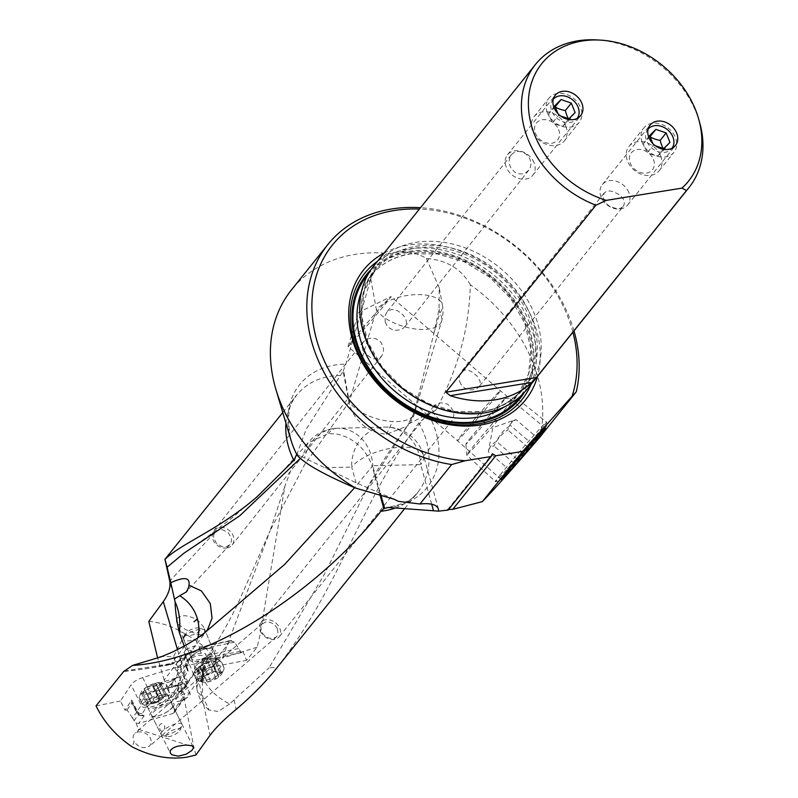 <?xml version="1.0" encoding="UTF-8"?>
<svg xmlns="http://www.w3.org/2000/svg" width="798" height="798" viewBox="0 0 798 798"><rect width="100%" height="100%" fill="white"/><g stroke="black" fill="none" stroke-linecap="round" stroke-linejoin="round"><path stroke-width="0.6" stroke-dasharray="3.99 2.99" d="M539.837 437.184A147.59 116.299 -141.2 0 0 532.585 361.843A147.59 116.299 -141.2 0 0 470.341 284.756C469.184 328.656 457.673 370.471 435.798 410.192L408.047 424.217L412.396 416.396L407.648 425.843L386.392 434.371L378.432 433.045C374.791 432.376 354.591 425.573 348.945 402.342L343.14 371.24L306.302 429.065L284.906 486.201L259.55 637.283L257.116 647.198L246.582 660.315L242.792 650.919L201.974 658.779A10.075 3.591 -22 0 1 207.959 659.677L205.794 654.31A10.075 3.591 158 0 0 197.405 654.011A10.075 3.591 158 0 0 187.65 659.846L185.605 662.759A10.075 3.591 158 0 0 185.475 662.958A10.075 3.591 158 0 0 185.096 664.834A10.075 3.591 158 0 0 185.844 665.612L186.902 666.719L179.829 677.881L177.116 671.168L177.246 668.445L177.934 667.736L173.475 656.694L157.186 656.445M231.54 640.355L230.742 640.834L234.552 642.121L241.385 652.674L242.792 650.919M148.797 621.403C161.346 622.51 173.435 626.699 185.056 633.991C197.306 640.335 207.55 648.834 215.789 659.467L230.742 640.834L199.44 647.457A8.14 2.903 -22 0 1 198.772 648.874A8.14 2.903 -22 0 1 187.47 654.051L185.944 654.709L186.124 656.963L177.116 671.168M177.096 618.26L176.318 620.096L176.637 621.971L178.124 624.255L185.445 629.562L197.405 634.31L200.777 634.779L204.418 633.552L204.787 629.782L203.45 626.769L199.171 621.722L194.403 618.4L188.936 616.285L184.976 615.717L181.645 615.936L177.096 618.26M296.497 454.82L301.355 456.486M343.14 371.24L345.843 364.187L370.771 278.921C373.644 268.746 379.798 260.268 389.234 253.485A147.59 116.299 -141.2 0 0 291.469 289.883M573.991 330.861A147.59 116.299 38.8 0 0 569.004 316.467A147.59 116.299 38.8 0 0 420.516 207.689M470.341 284.756C461.174 268.806 446.521 260.048 426.391 258.482C415.748 251.889 403.369 250.223 389.234 253.485M393.813 499.049L356.048 482.78L302.312 456.935L307.948 442.88L328.487 433.454L337.325 434.232C340.038 434.76 362.841 439.179 372.237 466.381L354.631 487.708M325.035 467.728L351.689 467.069A38.753 34.514 -91.4 0 1 384.865 427.1A38.753 34.514 -91.4 0 1 385.225 427.09L385.225 427.09A38.753 34.514 -91.4 0 1 420.666 464.586A38.753 16.08 164.5 0 0 423.509 455.449A38.753 16.08 164.5 0 0 401.105 447.219A38.753 16.08 164.5 0 0 351.689 467.069L356.048 482.78M379.798 494.002L372.237 466.381A38.753 16.08 164.5 0 0 372.756 465.753A38.753 34.514 88.6 0 0 337.315 428.257L337.315 428.257A38.753 34.514 88.6 0 0 336.956 428.267A38.753 34.514 88.6 0 0 304.646 458.022M301.804 456.705L302.691 457.104M435.798 410.192L428.526 414.651L418.85 422.87C403.808 443.498 389.733 466.351 376.616 491.418C348.806 543.039 323.868 607.478 277.215 667.417L269.056 667.826L324.327 574.4L366.561 489.573L408.047 424.217M448.097 510.092L447.668 509.603L448.526 509.563M412.396 416.396L414.711 410.581L433.982 332.916L439.07 309.145L439.219 287.699L442.411 305.135A34.873 15.87 -10.4 0 1 439.798 313.125A34.873 15.741 -163.6 0 1 441.563 321.275A34.873 15.741 -163.6 0 1 419.728 329.375A34.873 15.741 -163.6 0 1 376.427 309.734A34.873 15.87 -10.4 0 1 421.553 294.681A34.873 15.87 -10.4 0 1 442.411 305.135A34.873 34.873 0 0 1 441.563 321.275L414.451 413.414A34.873 15.741 16.4 0 0 414.711 410.581L414.711 410.591M426.391 258.482L439.219 287.699M284.906 486.201L270.073 530.75L304.666 464.576L348.945 402.342A34.873 15.87 -10.4 0 1 349.315 401.863A34.873 15.741 16.4 0 0 392.616 421.514A34.873 15.741 16.4 0 0 414.451 413.414A34.873 34.873 0 0 1 407.758 425.933M386.392 434.371L392.616 421.514M203.001 678.23A34.863 15.87 169.6 0 0 199.65 681.562A34.863 15.87 169.6 0 0 197.046 689.552A34.863 34.863 0 0 1 203.081 662.839C217.076 642.949 228.916 622.709 238.612 602.101L270.073 530.75L222.433 658.071L209.096 658.689L209.236 656.594L207.271 659.417L203.081 662.839L203.001 678.23C207.829 688.644 216.697 697.233 229.605 703.986L269.056 667.826M277.215 667.417L275.629 669.422M229.605 703.986L218.223 711.457L209.096 710.07L202.642 696.275L202.163 675.118L198.612 679.866L210.034 735.307M207.271 659.417L203.241 668.425L202.163 675.118M209.236 656.594A100.718 35.92 158 0 0 197.385 668.624A100.718 35.92 158 0 0 195.081 671.687L181.066 691.667L182.493 691.387A133.416 47.581 -22 0 1 184.996 687.028A133.416 47.581 -22 0 1 186.732 684.435L193.625 674.609A10.075 3.591 -22 0 1 205.774 668.175L246.582 660.315M169.575 697.931L177.824 686.39L179.091 692.664L181.735 688.963L184.687 694.898L174.363 709.342L169.575 697.931L172.228 697.163L167.091 688.584A133.416 41.566 153.6 0 0 172.518 681.721A133.416 41.566 153.6 0 0 174.263 679.158L180.478 669.652A10.075 3.142 153.6 0 0 180.877 667.816A10.075 3.142 153.6 0 0 174.852 667.717L142.692 677.572A10.075 3.142 153.6 0 0 131.211 684.604A10.075 3.142 153.6 0 0 131.081 684.794L120.478 701.013L125.027 710.3L131.75 700.026A10.075 3.142 153.6 0 0 131.351 701.861A10.075 3.142 153.6 0 0 131.999 702.43L137.326 711.297L132.518 718.03L136.039 723.118L138.563 729.352L193.894 747.177L184.458 700.055L198.612 679.866M257.116 647.198L222.433 658.071M209.096 658.689A11.461 4.09 158 0 0 221.445 658.49M182.493 691.387L178.144 683.128L180.917 682.699L179.829 677.881M180.917 682.699L188.019 670.978A10.075 3.591 -22 0 1 187.271 670.2A10.075 3.591 -22 0 1 187.65 668.315L182.932 675.038A133.416 47.581 158 0 0 181.206 677.632A133.416 47.581 158 0 0 178.144 683.128M178.762 684.644L167.091 688.584M168.149 688.046L164.189 680.066L180.059 659.038L184.158 667.278L168.328 688.245M184.228 646.121L186.074 649.143L191.51 650.809A20.578 6.414 -26.4 0 1 164.597 665.372L144.189 669.013L123.6 671.547M191.51 650.809A100.718 31.381 -26.4 0 1 184.158 667.278M120.478 701.013L96.019 705.911M132.518 718.03L127.042 709.891L125.027 710.3M138.563 729.352L137.615 731.966L134.882 733.212L133.366 735.467L133.057 738.439L134.044 741.771L132.189 746.858M137.615 731.966C143.141 731.337 147.48 733.482 150.603 738.409L151.44 742.679L149.595 746.1C144.079 749.083 138.892 747.646 134.044 741.771M195.929 755.018L193.894 747.177M136.039 723.118L138.742 723.367L172.747 713.562L182.213 700.315A8.14 2.534 153.6 0 1 180.707 700.863A8.14 2.534 153.6 0 1 176.178 698.978A8.14 2.534 153.6 0 1 177.056 698.06A8.14 2.534 -26.4 0 1 184.717 693.721A8.14 2.534 -26.4 0 1 190.133 693.622A8.14 2.534 -26.4 0 1 189.525 695.507A8.14 2.534 -26.4 0 1 187.031 697.711A8.14 2.534 -26.4 0 1 182.213 700.315L184.318 698.39L184.687 694.898M174.363 709.342L174.253 712.524L172.747 713.562M184.458 700.055L181.066 691.667M177.824 686.39L180.278 684.574A10.075 3.142 153.6 0 0 183.101 681.891L178.852 688.395A133.416 41.566 -26.4 0 1 177.106 690.948A133.416 41.566 -26.4 0 1 172.228 697.163M181.735 688.963A8.14 2.534 153.6 0 0 184.937 686.28A8.14 2.534 153.6 0 0 185.545 684.395A8.14 2.534 153.6 0 0 175.889 686.41L172.168 687.487L173.395 686.579A10.075 3.142 -26.4 0 1 188.089 682.32A10.075 3.142 -26.4 0 1 187.69 684.155L185.844 686.978A10.075 3.142 -26.4 0 1 185.715 687.168A10.075 3.142 -26.4 0 1 182.902 689.841L179.091 692.664M137.326 711.297L138.742 714.15L140.538 715.806L144.189 715.756L142.423 714.988A6.194 1.935 -26.4 0 1 142.273 713.512L146.194 707.517A6.194 1.935 -26.4 0 1 151.291 703.846A6.194 1.935 -26.4 0 1 156.647 702.779L158.263 703.477L159.261 697.991L152.657 686.34A10.075 3.142 153.6 0 0 147.281 686.799L179.44 676.943A10.075 3.142 153.6 0 0 170.772 681.302L170.323 681.632L172.168 687.487M155.989 691.397L171.839 686.829M153.206 686.569L170.323 681.632M127.042 709.891L132.288 702.559M173.296 706.599A13.556 4.219 153.6 0 0 166.383 703.587A13.556 4.219 153.6 0 0 150.443 713.193A13.556 4.219 153.6 0 0 158.283 715.926A13.556 4.219 153.6 0 0 168.827 710.689A13.556 4.219 153.6 0 0 173.296 706.599M171.071 702.769L178.762 692.006M152.657 686.34L158.233 697.542L159.261 697.991L178.832 692.345L175.889 686.41M178.832 692.345L177.056 698.06L158.263 703.477M171.69 708.025A11.621 3.621 153.6 0 0 171.959 707.676A11.621 3.621 153.6 0 0 172.567 705.322A11.621 3.621 153.6 0 0 163.66 705.891A11.621 3.621 153.6 0 0 152.637 712.983A11.621 3.621 153.6 0 0 152.368 713.322A11.621 3.621 153.6 0 0 151.76 715.676A11.621 3.621 153.6 0 0 159.101 715.666A11.621 3.621 153.6 0 0 168.139 711.178A11.621 3.621 153.6 0 0 171.69 708.025M159.121 726.02C160.657 722.918 162.533 722.978 164.767 726.22L164.248 729.452L161.765 731.347L160.208 730.14L159.121 726.02M277.604 629.073L278.053 634.39L276.367 636.964L273.076 638.41C267.909 638.659 263.978 636.265 261.285 631.218L260.727 626.26L261.794 624.076L266.053 621.901C271.121 621.822 274.971 624.216 277.604 629.073M260.348 630.969A11.621 8.758 38.6 0 0 274.293 639.487A11.621 8.758 38.6 0 0 279.14 636.864A11.621 8.758 38.6 0 0 279.779 628.245A11.621 8.758 38.6 0 0 265.844 619.727A11.621 8.758 38.6 0 0 260.986 622.35A11.621 8.758 38.6 0 0 260.348 630.969M433.853 413.893L432.706 410.88L432.845 408.007L434.282 405.574L436.735 403.858L439.947 402.93L443.698 402.97L447.479 404.217L450.551 406.541L453.264 411.199L453.823 414.94L453.214 418.411L451.608 421.035L449.354 422.511L446.611 422.88L440.077 420.346L433.853 413.893M496.186 396.307A32.927 0.868 -49.3 0 1 472.496 424.297A32.927 0.868 -49.3 0 1 457.394 440.606A32.927 0.868 -49.3 0 1 457.384 440.606A32.927 0.868 -49.3 0 1 461.523 434.97A32.927 0.868 -49.3 0 1 485.214 406.98A32.927 0.868 -49.3 0 1 500.326 390.671L500.326 390.671A32.927 0.868 -49.3 0 1 496.186 396.307M352.147 340.916A32.927 0.868 130.7 0 0 348.008 346.462A32.927 0.868 130.7 0 0 348.008 346.551A32.927 0.868 130.7 0 0 363.11 330.242A32.927 0.868 130.7 0 0 386.801 302.252A32.927 0.868 130.7 0 0 390.94 296.617A32.927 0.868 130.7 0 0 390.86 296.627A32.927 0.868 130.7 0 0 375.2 313.644A32.927 0.868 130.7 0 0 352.147 340.916M362.881 350.172L364.846 353.115L370.641 357.654L373.863 358.771L377.145 358.851L380.057 357.644L382.172 355.329L383.349 352.287L383.549 348.726L381.494 343.05L378.841 340.327L375.559 338.671L371.908 338.093L368.157 338.631L363.369 341.744L361.883 345.275L362.881 350.172M385.195 321.963L386.811 325.365L389.464 328.088L392.746 329.734L396.397 330.312L400.157 329.774L403.389 328.168L405.504 325.843L406.421 323.14L406.162 320.138L403.459 315.3L397.663 310.761L394.441 309.634L391.17 309.564L386.731 312.227L384.955 316.128L385.195 321.963M459.678 381.584L461.324 384.935L463.987 387.648L467.259 389.324L470.86 389.963L474.521 389.534L477.623 388.087L479.588 385.973L480.326 383.469L479.907 380.666L477.034 376.048L471.269 371.469L468.167 370.202L465.054 369.923L460.935 372.197L459.309 375.898L459.678 381.584M447.668 509.603L492.466 453.783M572.884 332.237A143.72 113.246 38.8 0 0 567.188 315.14A143.72 113.246 38.8 0 0 419.419 209.056M384.087 253.086A103.82 81.805 -141.2 0 1 408.147 245.096A103.82 81.805 -141.2 0 1 506.969 281.395A103.82 81.805 -141.2 0 1 537.553 376.257M373.723 265.993A98.393 77.536 -141.2 0 1 416.017 242.353A98.393 77.536 -141.2 0 1 520.017 288.706A98.393 77.536 -141.2 0 1 527.189 389.175M699.746 122.892A98.393 77.536 38.8 0 0 696.195 112.468A98.393 77.536 38.8 0 0 596.345 39.9M628.884 192.557A16.269 12.818 38.8 0 0 616.305 181.246A16.269 12.818 38.8 0 0 602.31 184.617A16.269 12.818 38.8 0 0 601.103 197.056A16.269 12.818 38.8 0 0 613.682 208.358A16.269 12.818 38.8 0 0 627.687 204.986A16.269 12.818 38.8 0 0 628.884 192.557M623.238 206.353L624.196 204.517L624.305 201.675L623.128 198.672L619.557 194.792L612.994 191.52L609.532 190.951L606.53 191.37L604.156 192.996L603.148 197.545L604.246 200.707L607.118 204.418L610.231 206.732L617.263 208.787L620.415 208.288L623.238 206.353L479.049 386.751M534.062 162.732A16.269 12.818 38.8 0 0 521.483 151.43A16.269 12.818 38.8 0 0 507.478 154.802A16.269 12.818 38.8 0 0 506.281 167.231A16.269 12.818 38.8 0 0 518.86 178.543A16.269 12.818 38.8 0 0 532.855 175.171A16.269 12.818 38.8 0 0 534.062 162.732M530.969 163.949L530.391 167.281L528.805 170.164L525.742 172.737L522.181 173.914L518.391 173.755L514.969 172.328L511.149 168.408L509.573 164.817L509.114 160.897L509.902 157.216L511.837 154.223L514.67 152.228L518.092 151.421L521.722 151.839L525.164 153.435L528.057 156.029L530.062 159.341L530.969 163.949M227.021 547.957A11.621 9.536 38.4 0 0 232.188 544.944A11.621 9.536 38.4 0 0 233.196 535.867A11.621 9.536 38.4 0 0 219.121 527.518A11.621 9.536 38.4 0 0 213.964 530.52A11.621 9.536 38.4 0 0 212.946 539.598A11.621 9.536 38.4 0 0 227.021 547.957M215.32 531.857L219.34 529.722L222.323 529.712L228.048 532.475L231.37 537.762L231.619 540.655L229.864 544.645L226.712 546.58L221.914 546.6L216.428 543.328L213.645 537.842L213.704 535.009L215.32 531.857L170.114 580.764M205.355 632.196A38.733 36.538 -142.7 0 1 197.296 638.3M185.036 645.682L171.5 663.467A38.733 36.538 37.3 0 0 191.749 650.52A38.733 36.538 37.3 0 0 197.784 637.971M172.338 652.106L161.914 656.505M186.074 649.143L180.059 659.038M164.189 680.066L157.665 658.061M188.258 671.118L186.902 666.719M186.632 666.051L188.557 662.998L186.124 656.963M215.789 659.467L179.121 667.218A3.87 3.242 32.4 0 0 177.934 667.736M185.056 633.991L173.475 656.694M190.413 657.452A13.556 4.838 -22 0 1 206.443 648.634A13.556 4.838 -22 0 1 214.532 652.355A13.556 4.838 -22 0 1 198.493 661.183A13.556 4.838 -22 0 1 190.413 657.452M234.552 642.121L199.68 649.492L199.44 647.457A8.14 2.903 158 0 0 199.37 646.959A8.14 2.903 158 0 0 192.887 646.57A8.14 2.903 158 0 0 184.877 651.128A8.14 2.903 158 0 0 184.278 653.053A8.14 2.903 158 0 0 187.47 654.051L179.121 667.218M188.557 662.998A8.14 2.903 -22 0 1 188.079 662.44A8.14 2.903 -22 0 1 188.677 660.525A8.14 2.903 -22 0 1 195.151 656.465A8.14 2.903 -22 0 1 202.123 655.537L205.984 654.719M199.68 649.492L202.123 655.537M199.37 646.959L199.44 647.457M241.385 652.674L207.989 659.737M238.602 648.555L206.263 655.387M212.148 652.684A11.621 4.15 -22 0 1 200.697 659.198A11.621 4.15 -22 0 1 191.45 658.649A11.621 4.15 -22 0 1 191.889 656.485A11.621 4.15 -22 0 1 192.298 655.906A11.621 4.15 -22 0 1 203.749 649.392A11.621 4.15 -22 0 1 212.996 649.941A11.621 4.15 -22 0 1 212.567 652.106A11.621 4.15 -22 0 1 212.148 652.684M179.71 730.769A7.751 2.414 153.6 0 0 180.089 730.11A7.751 2.414 153.6 0 0 175.111 729.252A7.751 2.414 153.6 0 0 166.652 734.539A7.751 2.414 153.6 0 0 166.982 736.624A7.751 2.414 153.6 0 0 173.575 735.148A7.751 2.414 153.6 0 0 179.71 730.769M161.745 732.185A11.621 3.621 153.6 0 0 161.136 734.539A11.621 3.621 153.6 0 0 162.243 735.307A11.621 3.621 153.6 0 0 172.129 733.093A11.621 3.621 153.6 0 0 181.336 726.539A11.621 3.621 153.6 0 0 181.904 725.532A11.621 3.621 153.6 0 0 181.944 724.185A11.621 3.621 153.6 0 0 172.707 724.873A11.621 3.621 153.6 0 0 161.745 732.185M142.423 700.075A15.112 4.708 153.6 0 0 141.625 703.128A15.112 4.708 153.6 0 0 142.263 703.806A15.112 4.708 153.6 0 0 154.932 701.691A15.112 4.708 153.6 0 0 167.889 692.724A15.112 4.708 153.6 0 0 168.837 690.589A15.112 4.708 153.6 0 0 168.677 689.672A15.112 4.708 153.6 0 0 156.677 690.569A15.112 4.708 153.6 0 0 142.423 700.075M165.595 688.115A15.112 4.708 -26.4 0 1 151.341 697.612A15.112 4.708 -26.4 0 1 139.331 698.509A15.112 4.708 -26.4 0 1 139.391 696.764A15.112 4.708 -26.4 0 1 140.129 695.457A15.112 4.708 -26.4 0 1 152.099 686.938A15.112 4.708 -26.4 0 1 164.957 684.046A15.112 4.708 -26.4 0 1 166.383 685.063A15.112 4.708 -26.4 0 1 165.595 688.115M160.687 685.761A11.232 3.501 -26.4 0 1 148.428 693.432A11.232 3.501 -26.4 0 1 141.206 692.185A11.232 3.501 -26.4 0 1 141.755 691.218A11.232 3.501 -26.4 0 1 150.652 684.884A11.232 3.501 -26.4 0 1 160.208 682.739A11.232 3.501 -26.4 0 1 160.687 685.761M144.578 688.774A1.965 0.608 153.6 0 0 144.468 689.173A1.965 0.608 153.6 0 0 144.608 689.282A4.229 1.317 -26.4 0 1 144.887 689.532A4.229 1.317 -26.4 0 1 144.667 690.38A4.229 1.317 -26.4 0 1 142.593 692.095A1.965 0.608 153.6 0 0 141.625 692.893A1.965 0.608 153.6 0 0 141.525 693.292A1.965 0.608 153.6 0 0 143.101 693.173A4.229 1.317 -26.4 0 1 146.493 692.903A4.229 1.317 -26.4 0 1 146.503 693.302A1.965 0.608 153.6 0 0 146.513 693.492A1.965 0.608 153.6 0 0 147.859 693.452A1.965 0.608 153.6 0 0 149.715 692.375A4.229 1.317 -26.4 0 1 155.131 689.701A1.965 0.608 153.6 0 0 157.864 688.205A1.965 0.608 153.6 0 0 157.974 687.816A1.965 0.608 153.6 0 0 157.834 687.696A4.229 1.317 -26.4 0 1 157.545 687.457A4.229 1.317 -26.4 0 1 157.775 686.599A4.229 1.317 -26.4 0 1 159.849 684.884A1.965 0.608 153.6 0 0 160.817 684.086A1.965 0.608 153.6 0 0 160.917 683.687A1.965 0.608 153.6 0 0 159.341 683.806A4.229 1.317 -26.4 0 1 155.949 684.076A4.229 1.317 -26.4 0 1 155.939 683.677A1.965 0.608 153.6 0 0 155.929 683.487A1.965 0.608 153.6 0 0 154.583 683.527A1.965 0.608 153.6 0 0 152.727 684.604A4.229 1.317 -26.4 0 1 147.311 687.278A1.965 0.608 153.6 0 0 144.578 688.774M149.545 698.769L149.815 699.756L149.545 698.769L155.101 697.681L159.74 693.342L161.026 693.751M155.939 683.677L161.386 694.988L162.642 695.507L165.785 694.08L163.041 698.17L160.338 700.175L152.538 703.417A21.646 10.394 -106.1 0 0 154.204 703.228A21.646 10.394 -106.1 0 0 157.366 700.844A21.646 10.394 -106.1 0 0 159.74 693.342M165.844 693.582L165.785 694.08M146.503 693.302L151.71 703.776L152.538 703.417M143.101 693.173L148.308 703.646L151.849 703.766L146.493 692.903M148.308 703.646L146.593 702.888L150.273 700.355L144.608 689.282M199.999 630.28A7.751 2.763 -22 0 1 191.081 635.268A7.751 2.763 -22 0 1 186.074 633.442A7.751 2.763 -22 0 1 186.213 633.193A7.751 2.763 -22 0 1 192.328 629.073A7.751 2.763 -22 0 1 199.35 628.076A7.751 2.763 -22 0 1 199.999 630.28M184.129 637.283A11.621 4.15 -22 0 1 193.296 631.098A11.621 4.15 -22 0 1 203.829 629.602A11.621 4.15 -22 0 1 205.246 630.739A11.621 4.15 -22 0 1 204.807 632.904A11.621 4.15 -22 0 1 193.515 639.826A11.621 4.15 -22 0 1 183.69 639.447A11.621 4.15 -22 0 1 183.919 637.652A11.621 4.15 -22 0 1 184.129 637.283M194.582 671.487A15.112 5.387 -22 0 1 207.689 663.008A15.112 5.387 -22 0 1 221.246 662.031A15.112 5.387 -22 0 1 222.034 662.988A15.112 5.387 -22 0 1 221.465 665.801A15.112 5.387 -22 0 1 206.782 674.809A15.112 5.387 -22 0 1 194.014 674.31A15.112 5.387 -22 0 1 193.914 673.063A15.112 5.387 -22 0 1 194.582 671.487M223.36 670.5A15.112 5.387 158 0 0 223.639 670.021A15.112 5.387 158 0 0 223.929 667.687A15.112 5.387 158 0 0 211.161 667.188A15.112 5.387 158 0 0 196.478 676.185A15.112 5.387 158 0 0 195.909 679.008A15.112 5.387 158 0 0 197.744 680.485A15.112 5.387 158 0 0 211.45 678.539A15.112 5.387 158 0 0 223.36 670.5M221.275 674.589A11.232 4.01 158 0 0 221.475 674.23A11.232 4.01 158 0 0 214.223 671.577A11.232 4.01 158 0 0 201.286 678.819A11.232 4.01 158 0 0 202.223 682.011A11.232 4.01 158 0 0 212.418 680.564A11.232 4.01 158 0 0 221.275 674.589M201.405 680.564A1.965 0.698 -22 0 1 202.343 679.806A4.229 1.506 158 0 0 204.358 678.16A4.229 1.506 158 0 0 204.517 677.372A4.229 1.506 158 0 0 204.118 677.003A1.965 0.698 -22 0 1 203.929 676.834A1.965 0.698 -22 0 1 203.999 676.465A1.965 0.698 -22 0 1 206.782 675.118A4.229 1.506 158 0 0 212.318 672.734A1.965 0.698 -22 0 1 214.263 671.736A1.965 0.698 -22 0 1 215.699 671.866A1.965 0.698 -22 0 1 215.709 672.016A4.229 1.506 158 0 0 215.749 672.345A4.229 1.506 158 0 0 219.48 672.435A1.965 0.698 -22 0 1 221.226 672.475A1.965 0.698 -22 0 1 221.146 672.834A1.965 0.698 -22 0 1 220.208 673.602A4.229 1.506 158 0 0 218.193 675.238A4.229 1.506 158 0 0 218.034 676.026A4.229 1.506 158 0 0 218.443 676.395A1.965 0.698 -22 0 1 218.622 676.574A1.965 0.698 -22 0 1 218.552 676.933A1.965 0.698 -22 0 1 215.779 678.28A4.229 1.506 158 0 0 210.233 680.664A1.965 0.698 -22 0 1 208.288 681.672A1.965 0.698 -22 0 1 206.852 681.542A1.965 0.698 -22 0 1 206.842 681.382A4.229 1.506 158 0 0 206.812 681.063A4.229 1.506 158 0 0 203.071 680.973A1.965 0.698 -22 0 1 201.335 680.933A1.965 0.698 -22 0 1 201.405 680.564M197.256 670.859L200.039 666.28L204.517 677.372M197.296 670.39L201.635 669.313L204.039 671.647L207.6 668.066L214.443 666.759L213.565 664.953M214.443 666.759L213.615 663.906L217.036 662.669L215.171 661.771L210.383 661.622A21.646 9.007 -101.9 0 0 209.295 661.692A21.646 9.007 -101.9 0 0 206.193 664.126A21.646 9.007 -101.9 0 0 204.039 671.647M215.749 672.345L211.32 661.382L215.709 672.016M212.318 672.734L208.019 662.071L210.383 661.622M208.019 662.071L199.809 666.34L204.118 677.003M648.126 129.037A15.342 12.09 38.8 0 0 646.679 141.126A15.342 12.09 38.8 0 0 658.819 151.869A15.342 12.09 38.8 0 0 672.036 148.228M642.35 142.802A19.371 15.262 38.8 0 0 657.323 156.258A19.371 15.262 38.8 0 0 673.991 152.248A19.371 15.262 38.8 0 0 675.417 137.446A19.371 15.262 38.8 0 0 660.445 123.979A19.371 15.262 38.8 0 0 643.777 127.999A19.371 15.262 38.8 0 0 642.35 142.802M660.644 155.859A19.371 15.262 -141.2 0 1 659.208 170.662A19.371 15.262 -141.2 0 1 642.54 174.672A19.371 15.262 -141.2 0 1 627.567 161.216A19.371 15.262 -141.2 0 1 629.004 146.413A19.371 15.262 -141.2 0 1 645.662 142.393A19.371 15.262 -141.2 0 1 660.644 155.859M653.442 159.45A13.556 10.683 -141.2 0 1 646.609 173.066A13.556 10.683 -141.2 0 1 630.29 163.201A13.556 10.683 -141.2 0 1 637.123 149.585A13.556 10.683 -141.2 0 1 653.442 159.45M655.328 145.735L653.422 145.076L647.447 152.518A20.06 11.252 -171.1 0 0 657.702 156.079L663.667 148.637M652.784 143.49L653.422 145.076M649.602 135.62L643.627 143.051A20.02 10.045 -99.2 0 0 647.447 152.518M657.702 156.079A20.06 1.097 132.8 0 0 663.986 149.834A20.02 10.045 80.8 0 1 663.188 148.468M669.961 142.393L663.986 149.834M650.131 136.937A20.06 11.252 8.9 0 1 649.921 136.817A20.06 1.097 -47.2 0 1 643.627 143.051M553.293 99.211A15.342 12.09 38.8 0 0 551.857 111.311A15.342 12.09 38.8 0 0 563.996 122.044A15.342 12.09 38.8 0 0 577.203 118.403M547.518 112.977A19.371 15.262 38.8 0 0 562.5 126.443A19.371 15.262 38.8 0 0 579.158 122.423A19.371 15.262 38.8 0 0 580.595 107.62A19.371 15.262 38.8 0 0 565.622 94.164A19.371 15.262 38.8 0 0 548.954 98.174A19.371 15.262 38.8 0 0 547.518 112.977M565.812 126.034A19.371 15.262 -141.2 0 1 564.385 140.837A19.371 15.262 -141.2 0 1 547.717 144.847A19.371 15.262 -141.2 0 1 532.745 131.391A19.371 15.262 -141.2 0 1 534.171 116.588A19.371 15.262 -141.2 0 1 550.839 112.578A19.371 15.262 -141.2 0 1 565.812 126.034M558.62 129.625A13.556 10.683 -141.2 0 1 551.787 143.251A13.556 10.683 -141.2 0 1 535.458 133.376A13.556 10.683 -141.2 0 1 542.291 119.76A13.556 10.683 -141.2 0 1 558.62 129.625M560.495 115.919L558.59 115.251L552.625 122.693A20.06 11.252 -171.1 0 0 562.869 126.254L568.844 118.812M557.952 113.675L558.59 115.251M554.77 105.795L548.805 113.236A20.02 10.045 -99.2 0 0 552.625 122.693M562.869 126.254A20.06 1.097 132.8 0 0 569.164 120.019A20.02 10.045 80.8 0 1 568.366 118.653M575.129 112.578L569.164 120.019M555.308 107.112A20.06 11.252 8.9 0 1 555.089 106.992A20.06 1.097 -47.2 0 1 548.805 113.236M503.438 474.99A36.758 0.968 130.7 0 0 498.85 481.284A36.758 0.968 130.7 0 0 515.987 462.73A36.758 0.968 130.7 0 0 542.131 431.828A36.758 0.968 130.7 0 0 546.76 425.563A36.758 0.968 130.7 0 0 530.191 443.399A36.758 0.968 130.7 0 0 503.438 474.99M510.161 468.147L508.875 469.463L488.326 451.788L492.845 427.668L514.281 420.147L511.867 421.693L510.501 425.434C504.226 429.364 499.588 434.711 496.585 441.494C492.196 443.498 489.443 446.94 488.326 451.788C488.556 448.456 490.441 446.541 493.972 446.032C496.945 439.279 501.583 433.922 507.877 429.982C508.974 425.135 511.737 421.703 516.136 419.678L536.695 437.354L531.049 443.109L510.501 425.434M531.049 443.109L508.875 469.463M500.266 474.83A39.232 1.037 -49.3 0 1 528.476 441.494A39.232 1.037 -49.3 0 1 546.49 422.052A39.232 1.037 -49.3 0 1 546.5 422.082A39.232 1.037 -49.3 0 1 541.563 428.765A39.232 1.037 -49.3 0 1 513.663 461.743A39.232 1.037 -49.3 0 1 495.368 481.553A39.232 1.037 -49.3 0 1 495.339 481.543A39.232 1.037 -49.3 0 1 500.266 474.83M511.269 404.197A37.805 0.998 -49.3 0 1 484.057 436.356A37.805 0.998 -49.3 0 1 466.72 455.06A37.805 0.998 -49.3 0 1 466.71 455.04A37.805 0.998 -49.3 0 1 471.468 448.596A37.805 0.998 -49.3 0 1 498.361 416.805A37.805 0.998 -49.3 0 1 515.987 397.723A37.805 0.998 -49.3 0 1 516.017 397.723A37.805 0.998 -49.3 0 1 511.269 404.197M469.673 438.99A30.065 0.798 -49.3 0 1 491.059 413.723A30.065 0.798 -49.3 0 1 505.074 398.551A30.065 0.798 -49.3 0 1 501.314 403.698A30.065 0.798 -49.3 0 1 479.438 429.533A30.065 0.798 -49.3 0 1 465.892 444.117A30.065 0.798 -49.3 0 1 469.673 438.99M514.141 463.389L493.972 446.032M527.957 447.249L507.877 429.982M516.136 419.678L514.281 420.147M517.144 459.169L496.585 441.494M340.616 375.459A77.625 61.167 38.8 0 0 296.846 394.96A77.625 61.167 38.8 0 0 285.943 423.199M282.771 412.506L296.846 394.96C288.467 402.551 286.502 417.563 290.941 439.987A81.885 64.528 -141.2 0 1 345.843 364.187M431.678 504.196L420.666 464.586L372.756 465.753L380.676 494.261M336.956 428.267A38.753 17.626 -92.1 0 0 336.866 428.277A38.753 17.626 -92.1 0 0 328.816 433.035A38.753 17.626 -92.1 0 0 328.487 433.454M428.526 414.651A81.885 64.528 -141.2 0 1 433.334 424.646A81.885 64.528 -141.2 0 1 388.117 507.468M395.469 507.957A77.625 61.167 38.8 0 0 417.923 492.127A77.625 61.167 38.8 0 0 423.648 432.765A77.625 61.167 38.8 0 0 418.85 422.87M433.982 332.916L439.798 313.125L439.07 309.145M370.771 278.921L376.427 309.734L349.315 401.863L343.539 370.392M234.143 699.936L236.108 709.452M209.076 710.1A34.863 34.863 0 0 1 197.046 689.552A34.863 15.87 169.6 0 0 202.642 696.275M198.473 680.076L195.081 671.687M182.932 675.038L186.732 684.435M182.283 690.849L170.223 693.163M178.852 688.395L174.263 679.158M180.278 684.574L182.902 689.841M185.844 686.978L183.101 681.891M173.395 686.579L170.772 681.302M131.75 700.026L137.316 711.227L141.236 705.233L131.081 684.794M146.194 707.517A3.87 3.252 -146.8 0 1 141.236 705.233A10.075 3.142 -26.4 0 1 141.376 705.043A10.075 3.142 -26.4 0 1 149.705 699.198A10.075 3.142 -26.4 0 1 158.233 697.542A3.87 3.561 113.6 0 1 156.647 702.779M142.692 677.572L147.281 686.799M133.924 720.903L138.742 714.15L137.565 713.631A10.075 3.142 -26.4 0 1 136.927 713.073A10.075 3.142 -26.4 0 1 137.316 711.227A3.87 3.252 33.2 0 0 142.273 713.512M144.189 715.756L138.742 723.367M142.423 714.988A3.87 3.561 113.6 0 1 137.565 713.631L131.999 702.43M530.989 384.437A100.847 79.471 38.8 0 0 507.608 288.118A100.847 79.471 38.8 0 0 408.047 249.086A100.847 79.471 38.8 0 0 377.524 261.265M524.176 392.646A98.663 77.745 38.8 0 0 509.902 294.292A98.663 77.745 38.8 0 0 408.466 251.42A98.663 77.745 38.8 0 0 370.98 269.694M368.147 274.233A97.615 76.927 -141.2 0 1 408.825 252.328A97.615 76.927 -141.2 0 1 511.249 297.315A97.615 76.927 -141.2 0 1 520.356 396.397M361.334 292.178A94.523 74.483 -141.2 0 1 370.471 276.228A94.523 74.483 -141.2 0 1 411.11 253.525A94.523 74.483 -141.2 0 1 511.009 298.043A94.523 74.483 -141.2 0 1 517.902 394.561A94.523 74.483 -141.2 0 1 504.316 406.93M424.426 402.421A94.523 74.483 38.8 0 0 481.543 411.938A94.523 74.483 38.8 0 0 522.181 389.225A94.523 74.483 38.8 0 0 515.299 292.706A94.523 74.483 38.8 0 0 415.389 248.188A94.523 74.483 38.8 0 0 374.751 270.901A94.523 74.483 38.8 0 0 383.02 369.195M415.918 246.343A95.431 75.202 -141.2 0 1 530.79 315.809A95.431 75.202 -141.2 0 1 482.71 411.668A95.431 75.202 -141.2 0 1 367.838 342.212A95.431 75.202 -141.2 0 1 415.918 246.343M124.259 671.118L171.5 663.467A38.733 19.441 -99.2 0 1 167.121 665.293A38.733 38.733 0 0 0 191.749 650.52L207.46 629.881M164.597 665.372A38.733 19.441 -99.2 0 0 167.121 665.293L144.189 669.013M177.475 649.642L180.198 658.849M188.019 670.978L185.844 665.612M185.605 662.759L187.65 668.315M205.794 654.31L207.959 659.677M201.974 658.779L205.774 668.175M193.625 674.609L187.65 659.846M179.44 676.943L174.852 667.717M180.478 669.652L187.69 684.155M167.939 699.597A11.621 3.621 -26.4 0 1 156.977 706.908A11.621 3.621 -26.4 0 1 147.74 707.597A11.621 3.621 -26.4 0 1 148.358 705.252A11.621 3.621 -26.4 0 1 159.321 697.941A11.621 3.621 -26.4 0 1 168.558 697.253A11.621 3.621 -26.4 0 1 167.939 699.597M147.101 703.726A12.14 3.781 153.6 0 0 146.972 706.719A12.14 3.781 153.6 0 0 157.156 705.023A12.14 3.781 153.6 0 0 167.56 697.821A12.14 3.781 153.6 0 0 168.318 696.105A12.14 3.781 153.6 0 0 159.58 695.696A12.14 3.781 153.6 0 0 147.101 703.726M147.311 687.278L152.518 697.751M157.934 695.078L152.727 684.604M159.341 683.806L164.548 694.28M159.849 684.884L165.056 695.357M157.834 687.696L163.041 698.17M155.131 689.701L160.338 700.175M149.715 692.375L154.922 702.848M142.593 692.095L147.8 702.569M215.889 660.335A11.621 4.15 158 0 0 216.318 658.16A11.621 4.15 158 0 0 206.502 657.781A11.621 4.15 158 0 0 195.211 664.704A11.621 4.15 158 0 0 194.772 666.869A11.621 4.15 158 0 0 204.597 667.258A11.621 4.15 158 0 0 215.889 660.335M195.42 666.48A12.14 4.329 -22 0 1 205.954 659.667A12.14 4.329 -22 0 1 216.847 658.879A12.14 4.329 -22 0 1 217.026 661.911A12.14 4.329 -22 0 1 203.979 669.502A12.14 4.329 -22 0 1 194.892 667.746A12.14 4.329 -22 0 1 195.42 666.48M203.071 680.973L198.762 670.31M202.343 679.806L198.034 669.143M202.532 670.729L206.842 681.382M210.233 680.664L205.924 670.011M215.779 678.28L211.47 667.627M218.443 676.395L214.133 665.741M220.208 673.602L215.899 662.939M219.48 672.435L215.171 661.771M206.782 675.118L202.473 664.455M438.411 509.034L423.509 455.449A38.753 38.753 0 0 0 385.225 427.09L337.315 428.257A38.753 38.753 0 0 0 336.866 428.277A38.753 38.753 0 0 0 307.25 443.768M184.917 552.535L207.53 536.705L232.168 517.862L256.298 497.154L281.076 473.034L307.948 442.88M301.335 456.476L302.781 457.144M391.16 497.822L394.332 499.289M404.726 508.575L417.923 492.127C413.514 499.428 403.219 504.545 387.02 507.488M366.442 489.513C375.289 472.805 390.86 447.469 408.227 425.344M174.253 712.524L184.039 698.839M190.133 693.622L185.545 684.395M140.657 715.866L136.927 713.073L131.351 701.861M180.707 700.863L184.109 699.766L187.031 697.711M168.139 711.178L168.827 710.689M159.101 715.666L158.283 715.926M172.567 705.322L193.246 746.918M151.76 715.676L170.393 753.142M276.367 636.964L149.595 746.1M262.482 623.358L134.962 733.143M433.893 406.022L260.986 622.35M452.007 420.586L279.14 636.864M501.304 479.578L457.384 440.606L348.008 346.551M545.443 428.257L500.326 390.671L390.94 296.617M517.902 394.561L528.545 373.943L530.959 349.454L524.825 323.469L510.67 298.602L489.862 277.395L464.496 261.973L437.124 253.884L410.521 253.894C393.604 256.786 380.257 264.238 370.471 276.228L374.751 270.901L364.117 291.509L361.694 315.998L367.828 341.983L381.993 366.851L402.791 388.057L428.157 403.479L455.528 411.569L482.142 411.559C499.049 408.666 512.396 401.224 522.181 389.225L517.902 394.561M602.31 184.617L650.081 125.106M627.687 204.986L675.457 145.465M604.156 192.996L460.935 372.197M507.478 154.802L555.248 95.281M532.855 175.171L580.625 115.65M528.805 170.164L404.945 326.661M511.259 154.882L386.731 312.227M348.008 346.462L358.731 312.347L390.86 296.627M381.574 356.187L232.188 544.944M185.096 664.834L187.271 670.2M177.236 668.465L185.884 654.799M184.278 653.053L188.079 662.44M199.42 647.148L231.629 640.335M212.996 649.941L204.418 628.704M191.45 658.649L176.637 621.971M229.864 544.645L187.61 590.37M363.369 341.744L213.964 530.52M188.089 682.32L180.877 667.816M166.982 736.624L162.243 735.307M142.263 703.806L147.74 707.597L161.136 734.539M139.331 698.509L141.625 703.128M141.206 692.185L139.391 696.764M160.208 682.739L164.957 684.046M166.383 685.063L168.677 689.672M181.944 724.185L168.558 697.253L168.837 690.589M180.089 730.11L181.904 725.532M149.595 699.477L144.468 689.173M161.076 693.841L155.929 683.487M161.346 694.918L155.949 684.076M165.954 693.821L160.917 683.687M162.862 698.14L157.545 687.457M163.101 698.12L157.974 687.816M151.66 703.836L146.513 693.492M146.563 703.427L141.525 693.292M150.273 700.355L144.887 689.532M151.849 703.766A21.646 21.646 0 0 0 162.952 698.28M199.35 628.076L203.829 629.602M221.246 662.031L216.318 658.16L205.246 630.739M223.929 667.687L222.034 662.988M221.475 674.23L223.639 670.021M202.223 682.011L197.744 680.485M195.909 679.008L194.014 674.31M183.69 639.447L194.772 666.869L193.914 673.063M186.074 633.442L183.919 637.652M197.176 670.639L201.335 680.933M202.383 670.101L206.812 681.063M202.582 670.968L206.852 681.542M214.403 666.111L218.622 676.574M213.615 665.083L218.034 676.026M217.066 662.18L221.226 672.475M211.43 661.303L215.699 671.866M199.7 666.38L203.929 676.834M211.39 661.362A21.646 21.646 0 0 0 199.809 666.33M659.208 170.662L673.991 152.248M629.004 146.413L643.777 127.999M564.385 140.837L579.158 122.423M534.171 116.588L548.954 98.174M546.76 425.563L546.5 422.082M498.85 481.284L495.368 481.553L466.72 455.06L465.892 444.117M505.074 398.551L515.987 397.723L546.49 422.052"/><path stroke-width="1.2" d="M297.245 455.359A81.885 64.528 -141.2 0 1 293.534 447.379A81.885 64.528 -141.2 0 1 290.941 439.987L275.909 389.434A147.59 116.299 -141.2 0 0 280.547 402.681A147.59 116.299 -141.2 0 0 355.709 488.137C324.646 474.93 305.145 463.997 297.235 455.359L296.487 454.82L293.844 460.326L257.056 496.795C220.058 529.094 179.879 544.236 164.967 559.408L169.485 579.807C171.071 586.161 169.016 593.443 163.301 601.652L177.475 649.642M157.665 658.061L148.797 621.403L163.301 601.652M300.557 458.192L239.609 515.887L183.909 553.214L167.101 567.228L170.792 582.72C184.268 576.555 190.323 577.373 188.936 585.203L188.897 586.779L186.413 591.917L179.74 595.707C188.567 601.333 194.453 608.984 197.365 618.679A38.733 7.95 -16.2 0 1 194.004 621.692M164.967 559.408L167.101 567.228M275.909 389.434A147.59 116.299 -141.2 0 1 291.469 289.883L327.888 244.497A147.59 116.299 38.8 0 0 316.976 357.305A147.59 116.299 38.8 0 0 451.638 464.546L465.124 460.745L491.089 456.536L492.466 453.783L495.767 455.778L452.775 509.333L482.351 501.633C493.862 489.763 513.024 468.276 539.837 437.184L576.266 391.798A147.59 116.299 38.8 0 0 573.991 330.861M379.798 494.002L383.808 508.655L388.117 507.468L438.571 511.129L438.411 509.034C436.805 504.595 430.661 502.92 419.977 503.997L398.401 501.344L393.813 499.049M419.977 503.997L451.638 464.546M420.516 207.689A147.59 116.299 38.8 0 0 327.888 244.497M355.709 488.137L394.332 499.289L398.401 501.344M354.631 487.708L284.657 564.405L204.887 632.605L207.45 629.871L212.049 618.221L210.283 603.547L201.385 590.899L188.936 585.203M404.726 508.575L275.629 669.422C264.687 683.008 251.51 696.355 236.108 709.452C224.487 719.028 215.799 727.646 210.034 735.307L195.929 755.018L186.782 757.192C168.897 759.816 150.692 756.364 132.189 746.858C116.308 736.125 104.249 722.479 96.019 705.911L123.6 671.547L132.598 665.412C218.742 660.076 326.033 582.001 380.895 511.269L383.808 508.655M447.668 509.603L452.775 509.333M491.089 456.536L448.097 510.092L438.571 511.129M170.922 749.761L170.104 751.596L170.393 753.142L172.089 754.878L178.463 756.145L186.183 754.2L191.799 750.519L193.375 748.035L193.066 746.619L191.53 745.641L185.525 745.033L177.485 746.23L173.874 747.566L170.922 749.761M505.563 473.783A33.845 0.898 -49.3 0 1 529.912 445.015A33.845 0.898 -49.3 0 1 545.443 428.257A33.845 0.898 -49.3 0 1 541.184 434.042A33.845 0.898 -49.3 0 1 516.835 462.82A33.845 0.898 -49.3 0 1 501.304 479.578A33.845 0.898 -49.3 0 1 505.563 473.783M576.266 391.798L572.046 396.307A143.72 113.246 38.8 0 0 572.884 332.237M523.049 450.97L521.722 451.568A143.72 113.246 38.8 0 0 523.049 450.97L572.046 396.307M522.54 451.548L482.351 501.633M521.722 451.568L495.767 455.778M419.419 209.056A143.72 113.246 38.8 0 0 321.774 354.911A143.72 113.246 38.8 0 0 465.124 460.745M537.553 376.257A103.82 81.805 -141.2 0 1 480.815 424.955A103.82 81.805 -141.2 0 1 362.102 362.372A103.82 81.805 -141.2 0 1 384.087 253.086M688.923 187.67L527.189 389.175A98.393 77.536 -141.2 0 1 484.895 412.815A98.393 77.536 -141.2 0 1 380.895 366.462A98.393 77.536 -141.2 0 1 373.723 265.993L535.448 64.488A98.393 77.536 38.8 0 0 528.176 139.69A98.393 77.536 38.8 0 0 595.946 205.216L606.271 200.368L681.981 188.109L686.45 190.552A98.393 77.536 38.8 0 0 688.923 187.67A98.393 77.536 38.8 0 0 699.746 122.892L698.769 119.381A94.004 74.084 38.8 0 0 695.377 109.426A94.004 74.084 38.8 0 0 599.986 40.09A94.004 74.084 38.8 0 0 534.85 135.441A94.004 74.084 38.8 0 0 606.271 200.368M445.863 392.217L450.182 395.668A98.393 77.536 38.8 0 0 495.339 399.798A98.393 77.536 38.8 0 0 531.827 382.442L536.366 377.554L445.863 392.217L595.946 205.216M599.986 40.09L596.345 39.9A98.393 77.536 38.8 0 0 577.752 40.848A98.393 77.536 38.8 0 0 535.448 64.488M686.45 190.552L536.366 377.554M681.981 188.109A94.004 74.084 38.8 0 0 698.769 119.381M676.654 133.037A16.269 12.818 -141.2 0 1 675.457 145.465A16.269 12.818 -141.2 0 1 661.452 148.837A16.269 12.818 -141.2 0 1 648.874 137.535A16.269 12.818 -141.2 0 1 650.081 125.106A16.269 12.818 -141.2 0 1 664.076 121.735A16.269 12.818 -141.2 0 1 676.654 133.037M581.832 103.211A16.269 12.818 -141.2 0 1 580.625 115.65A16.269 12.818 -141.2 0 1 566.63 119.022A16.269 12.818 -141.2 0 1 554.051 107.72A16.269 12.818 -141.2 0 1 555.248 95.281A16.269 12.818 -141.2 0 1 569.253 91.91A16.269 12.818 -141.2 0 1 581.832 103.211M175.101 601.911C175.261 610.58 176.647 620.734 179.261 632.365L179.68 628.994A38.404 22.933 92.9 0 0 175.101 601.911L170.792 582.72M204.887 632.605L197.296 638.3L185.036 645.682L172.338 652.106L160.967 656.864L132.598 665.412M197.784 637.971A38.733 36.538 37.3 0 0 197.365 618.679M161.914 656.505L160.967 656.864M179.341 632.615L184.228 646.121M174.702 599.009L179.74 595.707M672.036 148.228A15.342 12.09 38.8 0 0 672.884 136.887A15.342 12.09 38.8 0 0 661.293 126.303A15.342 12.09 38.8 0 0 648.126 129.037M652.784 143.49L649.602 135.62L655.886 129.376L666.14 132.937L660.165 140.378A20.06 11.252 8.9 0 1 650.131 136.937M655.328 145.735L663.667 148.637L669.961 142.393L666.14 132.937M663.188 148.468A20.02 10.045 80.8 0 1 660.165 140.378M655.886 129.376L650.031 136.677M577.203 118.403A15.342 12.09 38.8 0 0 578.051 107.062A15.342 12.09 38.8 0 0 566.47 96.488A15.342 12.09 38.8 0 0 553.293 99.211M557.952 113.675L554.77 105.795L561.064 99.55L571.308 103.112L565.343 110.553A20.06 11.252 8.9 0 1 555.308 107.112M560.495 115.919L568.844 118.812L575.129 112.578L571.308 103.112M568.366 118.653A20.02 10.045 80.8 0 1 565.343 110.553M561.064 99.55L555.199 106.852M536.685 437.374L510.161 468.147M285.943 423.199A77.625 61.167 38.8 0 0 291.12 454.321A77.625 61.167 38.8 0 0 293.844 460.326M433.424 510.471L431.678 504.196M380.676 494.261L384.566 508.236M380.895 511.269A77.625 61.167 38.8 0 0 395.469 507.957M377.524 261.265A100.847 79.471 38.8 0 0 365.873 367.339A100.847 79.471 38.8 0 0 478.64 423.808A100.847 79.471 38.8 0 0 530.989 384.437M370.98 269.694A98.663 77.745 38.8 0 0 370.561 372.177A98.663 77.745 38.8 0 0 477.523 422.341A98.663 77.745 38.8 0 0 524.176 392.646M520.356 396.397A97.615 76.927 -141.2 0 1 477.154 421.444A97.615 76.927 -141.2 0 1 373.225 374.452A97.615 76.927 -141.2 0 1 368.147 274.233M504.316 406.93A94.523 74.483 -141.2 0 1 477.264 417.274A94.523 74.483 -141.2 0 1 384.746 381.554A94.523 74.483 -141.2 0 1 361.334 292.178M450.182 395.668L531.827 382.442M383.02 369.195A94.523 74.483 38.8 0 0 424.426 402.421M172.258 589.223L169.485 579.807M282.771 412.506L164.877 559.388M183.909 553.214L184.917 552.535M187.61 590.37L186.114 591.986"/></g></svg>

